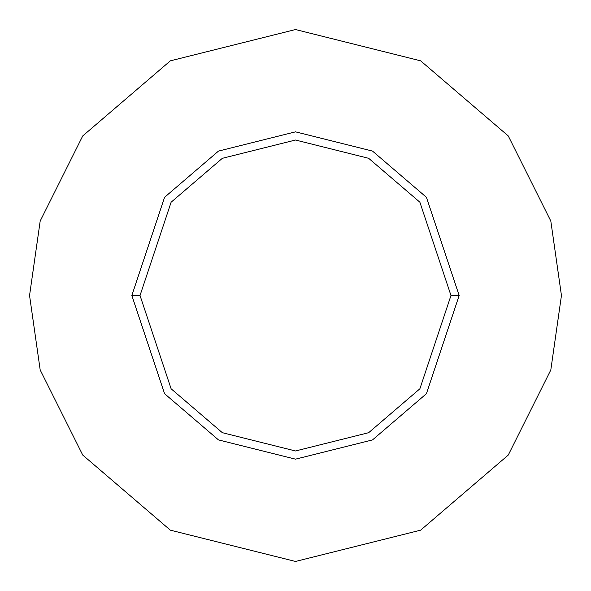 <?xml version="1.0" encoding="UTF-8"?>
<svg xmlns="http://www.w3.org/2000/svg" width="591" height="591" viewBox="0 0 591 591"><rect width="100%" height="100%" fill="white"/><g stroke="black" fill="none" stroke-linecap="round" stroke-linejoin="round"><path stroke-width="0.89" d="M450.977 295.5L419.883 388.789L368.666 432.686L295.5 450.977L222.334 432.686L171.117 388.789L140.023 295.5L131.837 295.5L164.571 393.695L218.485 439.911L295.5 459.163L372.515 439.911L426.429 393.695L459.163 295.5L450.977 295.5L419.883 202.211L368.666 158.314L295.5 140.023L222.334 158.314L171.117 202.211L140.023 295.5L171.117 388.789L222.334 432.686L295.5 450.977L368.666 432.686L419.883 388.789L450.977 295.5L459.163 295.5L426.429 393.695L372.515 439.911L295.5 459.163L218.485 439.911L164.571 393.695L131.837 295.5L164.571 197.305L218.485 151.089L295.5 131.837L372.515 151.089L426.429 197.305L459.163 295.5L426.429 197.305L372.515 151.089L295.5 131.837L218.485 151.089L164.571 197.305L131.837 295.5L140.023 295.5L171.117 202.211L222.334 158.314L295.5 140.023L368.666 158.314L419.883 202.211L450.977 295.5M561.45 295.5L550.812 369.966L508.26 455.07L420.652 530.164L295.5 561.45L170.348 530.164L82.74 455.07L40.188 369.966L29.55 295.5L40.188 221.034L82.74 135.93L170.348 60.836L295.5 29.55L420.652 60.836L508.26 135.93L550.812 221.034L561.45 295.5L550.812 221.034L508.26 135.93L420.652 60.836L295.5 29.55L170.348 60.836L82.74 135.93L40.188 221.034L29.55 295.5L40.188 369.966L82.74 455.07L170.348 530.164L295.5 561.45L420.652 530.164L508.26 455.07L550.812 369.966L561.45 295.5"/></g></svg>
